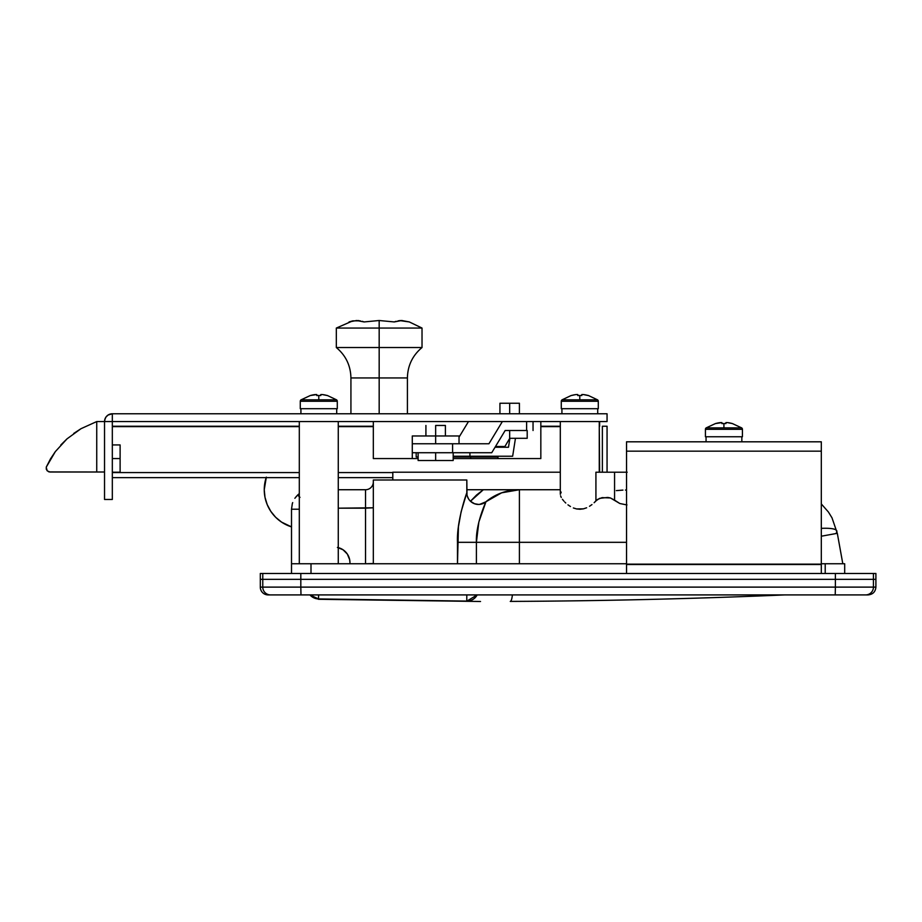 <?xml version="1.0" encoding="UTF-8"?>
<svg xmlns="http://www.w3.org/2000/svg" width="922" height="922" viewBox="0 0 922 922"><rect width="100%" height="100%" fill="white"/><g stroke="black" fill="none" stroke-linecap="round" stroke-linejoin="round"><path stroke-width="1.38" d="M479.717 504.357L485.94 501.787L478.852 522.025L476.397 542.32L457.485 542.32L457.485 563.745L458.441 526.704L461.104 511.86L466.82 492.774A11.686 11.686 0 0 0 478.506 504.426L478.506 504.449A11.686 11.675 0 0 1 466.82 492.774L466.82 479.993L373.329 479.993L466.82 479.993L466.993 494.722M865.643 594.909L835.217 594.909L865.643 594.909A7.791 7.791 -90 0 0 873.434 587.118L835.39 587.118L835.217 594.909L300.987 594.909L835.217 594.909L835.39 587.118L300.814 587.118L300.987 594.909L270.561 594.909L300.987 594.909L300.814 587.118L262.77 587.118A7.791 7.791 90 0 0 270.561 594.909L268.095 594.909L270.561 594.909A7.791 7.791 -90 0 1 262.77 587.118L260.304 587.118A7.791 7.791 0 0 0 268.095 594.909A7.791 7.791 0 0 1 260.304 587.118L262.77 587.118L262.77 579.327L875.9 579.327L875.9 587.118L875.9 579.327L260.304 579.327L262.77 579.327L262.77 587.118L300.814 587.118L300.814 579.327L300.814 587.118L835.39 587.118L835.39 579.327L835.39 587.118L873.434 587.118L873.434 579.327L873.434 587.118L875.9 587.118L873.434 587.118A7.791 7.791 90 0 1 865.643 594.909L868.109 594.909C872.834 594.448 875.439 591.843 875.9 587.118M519.409 489.732L515.098 489.732L519.409 489.732L519.409 542.32L519.409 489.732A52.589 52.589 0 0 0 485.94 501.752A52.589 52.589 0 0 1 519.409 489.732L560.311 489.732L519.409 489.732L501.626 492.821L485.94 501.752A11.686 11.686 0 0 1 478.506 504.426L474.45 503.7L470.485 501.234L476.524 495.045L483.335 489.732L466.82 489.732L492.763 489.732L483.335 489.732L470.485 501.234M626.534 472.202L614.571 472.202L614.571 500.139L619.838 503.516L626.972 504.945L619.838 503.516L610.41 497.961L607.736 497.431L599.611 498.353L595.923 500.853L595.923 472.202L614.571 472.202L614.571 500.139L610.41 497.961L602.112 497.638L597.514 499.447L594.114 502.732L595.923 500.853L595.923 472.202L597.364 472.202M591.97 504.576L589.492 506.293L591.97 504.576M586.646 507.78L583.465 508.84L586.646 507.78M580.042 509.255L583.465 508.84L576.596 508.944L580.042 509.255M573.357 507.953L576.596 508.944L573.357 507.953M567.952 504.841L570.464 506.524L567.952 504.841M564.794 502.075L565.762 503.02L564.794 502.075M562.408 499.275L563.907 501.13L562.408 499.275M560.564 495.794L561.268 497.465L560.564 495.794M560.311 421.561L560.311 494.296L560.311 421.561M599.265 472.202L599.265 421.561L599.265 472.202M299.304 421.561L299.304 563.745L299.304 421.561M338.27 563.745L338.27 421.561L338.27 563.745M292.343 503.596L291.513 509.209L291.513 563.745L626.534 563.745L291.513 563.745L291.513 573.484L291.513 509.209L292.297 503.758M821.306 563.745L844.69 563.745L825.213 563.745L825.213 573.484L825.213 563.745L821.306 563.745L841.648 563.745M365.538 489.732L338.27 489.732L365.538 489.732A7.791 7.791 0 0 0 373.329 481.941A7.791 7.791 0 0 1 365.538 489.732L365.538 508.183L338.27 508.183L373.329 507.78L365.538 508.183L365.538 489.732M515.098 489.732L492.763 489.732L515.098 489.732M365.538 563.745L365.538 508.183L365.538 563.745L373.329 563.538L365.538 563.745M296.158 496.578L299.016 493.846M292.677 502.594L292.378 503.481M299.304 493.627L297.587 495.079L299.984 497.361L297.587 495.079L294.867 498.283M291.778 563.745L292.539 563.745M294.325 563.745L295.432 563.745M295.478 563.745L300.042 563.745M519.409 542.32L626.534 542.32L476.397 542.32L519.409 542.32L519.409 563.745L519.409 542.32M616.322 490.619L622.938 490.101M625.427 490.055L626.534 490.055M836.83 530.98A50.641 8.598 167.6 0 0 821.306 528.364A50.641 8.598 -12.4 0 1 836.83 530.98A50.641 8.598 -12.4 0 1 836.127 533.181M291.513 544.268L291.513 509.209L291.513 544.268M311.002 573.484L311.002 563.745L311.002 573.484M844.69 573.484L844.69 563.745L844.69 573.484M842.812 563.745L837.314 533.319L821.306 536.212L837.303 533.319L831.99 517.807L828.394 511.987L821.306 503.931M466.82 492.774C465.391 496.393 456.54 522.832 457.485 542.32L476.397 542.32L476.397 563.745L476.397 542.32C475.614 524.411 485.306 503.228 485.94 501.787A11.686 11.675 0 0 1 466.82 492.74A11.686 11.675 180 0 0 478.506 504.449A11.686 11.686 0 0 0 485.94 501.752L485.94 501.787A11.686 11.675 180 0 1 478.506 504.449L480.65 504.219M373.329 479.993L373.329 563.745L373.329 479.993M561.198 492.106L560.311 494.296M627.191 472.202L595.923 472.202M392.807 479.993L392.807 472.202L560.311 472.202L392.807 472.202L392.807 479.993M338.27 547.633A15.582 15.559 180 0 1 349.957 562.697L349.657 559.666L347.329 554.053L343.03 549.766L337.406 547.438M349.957 563.745L349.957 562.697L349.957 563.745M467.316 496.128L468.595 498.929M469.425 500.093L470.474 501.234M299.304 509.209L291.513 509.209M266.343 477.123L264.245 489.732L264.994 497.327L267.219 504.634L270.814 511.376L275.655 517.277L281.567 522.117L291.513 526.888A38.954 38.954 0 0 1 266.17 477.654M466.774 601.086L318.493 598.931L466.774 601.179L477.123 594.909A11.686 11.686 180 0 1 466.774 601.086L466.797 594.909L466.774 601.086M785.394 594.886L782.962 595.001C691.143 598.885 600.245 601.017 510.246 601.409A11.686 2.386 -90.2 0 0 512.378 594.909A11.686 2.386 89.8 0 1 510.269 601.409L510.246 601.409C600.268 601.006 691.166 598.874 782.962 595.001L785.014 594.909M480.523 601.49L318.493 599.288L318.597 594.909L318.493 598.931A11.686 11.686 180 0 1 309.953 594.909L318.493 598.931M264.775 483.335L264.245 489.732M288.298 525.713L291.513 526.888M477.17 594.909A11.686 11.686 180 0 1 466.774 601.179A11.686 11.686 -0 0 0 477.17 594.909M48.509 471.707L49.995 472.006L47.241 470.865L46.192 467.258L50.526 458.81L55.332 451.619L67.006 438.86L80.998 428.695L73.748 433.421M46.169 468.837L47.241 470.865M49.995 472.006L104.532 472.006L49.235 471.926M60.852 444.946L67.006 438.86L80.998 428.695L96.741 421.561L104.532 421.561A7.791 7.791 0 0 1 112.323 413.771L607.056 413.771L112.323 413.771L112.323 499.47L104.532 499.47L112.323 499.47L112.323 413.771L108.001 415.073L105.846 417.228L104.682 420.04L105.846 417.228M412.284 458.568L412.284 452.725L412.284 458.568M412.284 435.968L412.284 452.725L412.284 443.759L435.657 443.759L435.657 435.968L412.284 435.968L459.029 435.968L435.657 435.968L435.657 443.759L488.937 443.759L502.352 421.561L488.937 443.759L412.284 443.759L412.284 435.968M416.179 457.001L418.127 457.001L416.179 457.001L416.179 452.725L416.179 457.001M453.186 457.001L470.716 457.001L470.716 458.568L470.716 457.001L453.186 457.001M497.984 457.001L470.716 457.001L497.984 457.001L497.984 458.568M46.192 467.258L55.332 451.619M80.998 428.695L96.741 421.561L96.741 472.006L96.741 421.561L104.532 421.561L105.131 418.576M120.114 458.568L112.323 458.568L120.114 458.568L120.114 444.934L120.114 472.202L120.114 458.568M607.056 421.561L104.532 421.561L607.056 421.561L607.056 413.771L607.056 421.561M104.532 499.47L104.532 421.561L104.532 499.47M104.532 421.561L104.682 420.04M373.329 426.621L338.27 426.621L373.329 426.621L373.329 458.568L418.127 458.568L373.329 458.568L373.329 426.621M299.304 426.621L112.323 426.621L299.304 426.621M373.329 426.229L338.27 426.229L373.329 426.229L373.329 421.561L373.329 426.229M299.304 426.229L112.323 426.229L299.304 426.229M540.834 458.568L540.834 426.621L560.311 426.621L540.834 426.621L540.834 421.561L540.834 458.568L453.186 458.568M599.265 426.621L599.623 472.202L599.265 426.621M392.807 472.583L338.27 472.583L392.807 472.583M299.304 472.583L112.323 472.583L299.304 472.583M392.807 477.654L338.27 477.654L392.807 477.654M299.304 477.654L112.323 477.654L299.304 477.654M607.056 472.202L607.056 426.229L602.377 426.229L602.377 472.202L602.377 426.229L607.056 426.229L607.056 472.202M599.623 426.229L599.623 421.561L599.623 426.229M560.311 426.229L540.834 426.229L560.311 426.229M373.329 458.568L418.127 458.568M399.871 320.602L409.299 321.939L401.773 320.51L394.236 321.939L379.173 320.51L364.098 321.939L356.572 320.51L349.035 321.939L352.78 320.868L336.323 328.059L379.173 328.059L379.173 320.51L364.098 321.939L362.231 321.317M407.409 413.771L407.409 377.951L379.173 377.951L379.173 347.536L336.323 347.536L379.173 347.536L379.173 328.059L379.173 347.536L422.022 347.536L422.022 328.059L336.323 328.059L336.323 347.536L379.173 347.536L379.173 377.951L350.925 377.951L379.173 377.951L379.173 413.771L379.173 377.951L350.925 377.951C350.66 365.596 345.796 355.466 336.323 347.536M379.173 377.951L407.409 377.951L379.173 377.951M379.173 347.536L422.022 347.536L379.173 347.536M396.103 321.317L394.236 321.939L379.173 320.51L379.173 328.059L422.022 328.059L409.299 321.939M401.773 320.51L398.039 320.856M360.352 320.868L352.861 320.856M357.897 320.556L359.084 320.672M399.249 320.672L400.448 320.556M412.284 452.725L491.737 452.725L452.598 452.725L452.598 443.759L452.598 452.725L412.284 452.725M526.612 430.516L505.152 430.516L491.737 452.725L505.152 430.516L526.612 430.516L526.612 421.561L526.612 430.516M468.468 421.561L459.029 437.178L468.468 421.561M504.91 446.49L509.739 438.307L504.91 446.49L495.506 446.49L504.91 446.49M512.655 456.229L453.186 456.229L469.932 456.229L469.932 452.725L469.932 456.229L512.655 456.229L515.456 438.307L512.655 456.229M495.033 447.262L508.495 447.262L509.901 438.307L508.495 447.262L495.033 447.262M509.67 430.516L509.67 438.307L527.2 438.307L509.67 438.307L509.67 430.516M509.67 403.248L509.67 413.771L509.67 403.248L519.409 403.248L499.931 403.248L509.67 403.248M435.657 452.725L435.657 460.516L453.186 460.516L435.657 460.516L435.657 452.725M435.657 425.457L435.657 435.968L435.657 425.457L445.395 425.457L435.657 425.457M418.127 460.516L435.657 460.516L418.127 460.516L418.127 452.725M626.534 451.158L626.534 564.137L626.534 451.158L821.306 451.158L821.306 564.137L821.306 441.811L821.306 451.158L626.534 451.158L626.534 441.811L821.306 441.811L626.534 441.811L626.534 451.158M821.306 564.137L626.534 564.137L821.306 564.137M626.534 564.518L626.534 573.484L821.306 573.484L821.306 564.518L821.306 573.484L626.534 573.484L626.534 564.518L821.306 564.518L626.534 564.518M873.434 573.484L873.434 579.327L875.9 579.327L875.9 573.484L873.434 573.484L875.9 573.484L875.9 579.327L873.434 579.327L873.434 573.484L835.39 573.484L873.434 573.484M262.77 579.327L873.434 579.327L835.39 579.327L835.39 573.484L835.39 579.327L300.814 579.327L300.814 573.484L626.534 573.484L300.814 573.484L300.814 579.327L262.77 579.327L262.77 573.484L300.814 573.484L262.77 573.484L262.77 579.327M835.39 573.484L821.306 573.484M262.77 573.484L260.304 573.484L260.304 587.118M728.703 422.772L732.448 423.59L727.435 422.599L725.925 422.599L725.925 423.59A30.633 27.418 180 0 0 723.92 423.532L723.92 427.889L706.171 427.889A1.752 1.752 0 0 0 705.422 429.329L742.429 429.329A1.752 1.752 0 0 0 741.668 427.889L723.92 427.889L741.668 427.889A1.752 1.752 0 0 1 742.429 429.329L705.422 429.329L705.422 436.751L742.429 436.751L742.429 429.329L742.429 436.751L705.422 436.751L705.422 429.329A1.752 1.752 0 0 1 706.171 427.889L723.92 427.889L723.92 423.532A30.633 27.418 180 0 0 721.914 423.59L721.914 422.599L715.391 423.59L720.416 422.599A31.094 31.094 0 0 0 715.391 423.59L706.171 427.889M300.284 401.277L337.291 401.277A1.752 1.752 0 0 0 336.542 399.837L301.033 399.837A1.752 1.752 0 0 0 300.284 401.277L300.284 408.7L337.291 408.7L337.291 401.277L300.284 401.277A1.752 1.752 0 0 1 301.033 399.837L336.542 399.837A1.752 1.752 0 0 1 337.291 401.277L337.291 408.7L300.284 408.7L300.284 401.277M315.278 394.547L316.776 394.547L316.776 395.55A30.633 27.418 180 0 1 318.793 395.48A30.633 27.418 180 0 1 320.798 395.55L320.798 394.547L322.297 394.547A31.094 31.094 0 0 1 327.31 395.55L322.297 394.547L320.798 394.547L320.798 395.55A30.633 27.418 180 0 0 318.793 395.48L318.793 399.837L318.793 395.48A30.633 27.418 180 0 0 316.776 395.55L316.776 394.547L310.265 395.55L315.278 394.547A31.094 31.094 0 0 0 310.265 395.55L301.033 399.837M327.31 395.55L323.564 394.72M561.279 401.277L598.297 401.277A1.752 1.752 0 0 0 597.537 399.837L562.04 399.837A1.752 1.752 0 0 0 561.279 401.277L561.279 408.7L598.297 408.7L598.297 401.277L561.279 401.277A1.752 1.752 0 0 1 562.04 399.837L597.537 399.837A1.752 1.752 0 0 1 598.297 401.277L598.297 408.7L561.279 408.7L561.279 401.277M577.783 394.72L577.783 395.55A30.633 27.418 180 0 1 579.788 395.48A30.633 27.418 180 0 1 581.794 395.55L581.794 394.547L583.303 394.547A31.094 31.094 0 0 1 588.317 395.55L583.303 394.547L581.794 394.547L581.794 395.55A30.633 27.418 180 0 0 579.788 395.48L579.788 399.837L579.788 395.48A30.633 27.418 180 0 0 577.783 395.55L577.783 394.939M571.26 395.55L575.005 394.72L571.26 395.55A31.094 31.094 0 0 1 576.273 394.547L577.783 394.547L576.273 394.547M584.571 394.72L588.351 395.48L597.537 399.837L588.351 395.48M720.416 422.599L721.914 422.599L721.914 423.59A30.633 27.418 180 0 1 723.92 423.532A30.633 27.418 180 0 1 725.925 423.59L725.925 422.599L727.435 422.599A31.094 31.094 0 0 1 732.448 423.59L741.668 427.889M706.056 436.751L706.056 441.811L706.056 436.751M300.918 408.7L300.918 413.771L300.918 408.7M561.924 408.7L561.924 413.771L561.924 408.7M318.493 599.288L309.654 594.909M112.323 472.202L120.114 472.202M112.323 444.934L120.114 444.934M350.925 377.951L350.925 413.771M407.409 377.951C407.674 365.596 412.549 355.466 422.022 347.536M533.043 421.561L533.043 430.516M459.029 435.968L459.029 443.759M462.925 456.229L462.925 457.001M527.2 430.516L527.2 438.307M519.409 403.248L519.409 413.771M499.931 403.248L499.931 413.771L499.931 403.248M453.186 452.725L453.186 460.516M445.395 425.457L445.395 435.968M425.918 425.457L425.918 435.968M327.345 395.48L336.542 399.837M571.237 395.48L562.04 399.837M741.841 441.811L741.841 436.751M336.703 413.771L336.703 408.7M597.71 413.771L597.71 408.7L597.71 413.771"/></g></svg>
